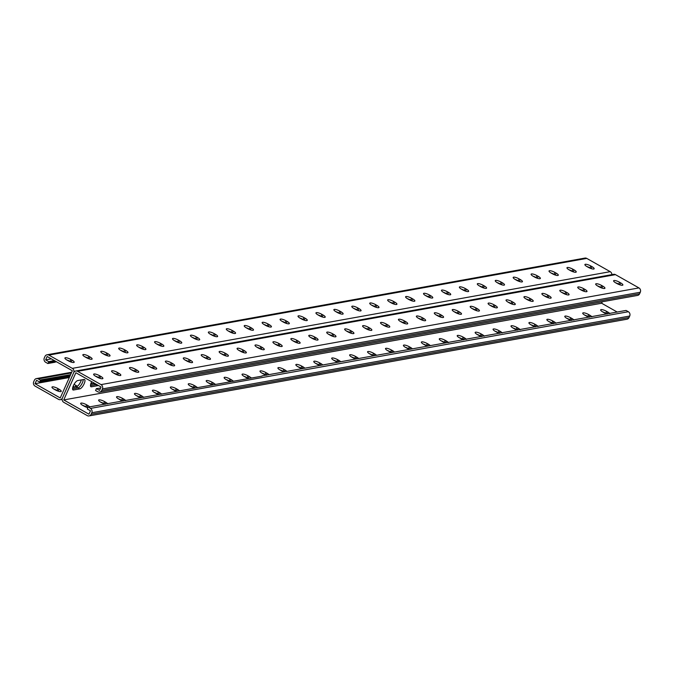 <?xml version="1.0" encoding="UTF-8"?>
<svg xmlns="http://www.w3.org/2000/svg" width="674" height="674" viewBox="0 0 674 674"><rect width="100%" height="100%" fill="white"/><g stroke="black" fill="none" stroke-linecap="round" stroke-linejoin="round"><path stroke-width="1.01" d="M51.342 358.863L45.63 359.891L46.506 360.388L48.781 361.677L54.223 360.497M56.136 361.837L56.759 361.93M55.234 361.997L56.228 361.626M54.341 362.157L55.108 362.275L55.563 361.256M53.44 362.317L54.215 362.435L54.906 360.885M52.547 362.477L53.322 362.595L54.156 360.708M51.654 362.637L52.42 362.755L53.263 360.868M50.752 362.806L51.527 362.924L52.37 361.028M49.859 362.966L50.626 363.084L51.468 361.188M48.958 363.126L49.733 363.244L50.575 361.357M48.065 363.286L48.84 363.404L49.674 361.517M602.312 301.758L601.646 303.249L63.744 399.943L75.859 372.73L101.066 386.994L99.55 390.398L96.399 388.612L95.565 390.499L97.84 391.788A3.21 2.907 79.8 0 0 101.723 390.44L102.397 388.932A3.21 2.907 79.8 0 0 101.033 384.61L77.577 371.34A3.21 2.907 79.8 0 0 73.685 372.688L62.412 398.005L73.685 372.688A3.21 2.907 -100.2 0 0 72.32 368.366L48.857 355.097A3.21 2.907 -100.2 0 0 44.973 356.445L44.299 357.961A3.21 2.907 -100.2 0 0 45.664 362.275L47.938 363.564L48.781 361.677M45.63 359.891L47.146 356.495L72.354 370.751L60.239 397.963L35.031 383.7L36.548 380.296L39.699 382.082L40.625 379.909L70.618 374.651M81.293 379.925A5.35 1.82 -60.5 0 1 76.297 386.901L78.049 387.895A5.35 1.82 119.5 0 0 81.402 384.627A5.35 1.82 119.5 0 0 83.222 379.58A5.35 1.82 -60.5 0 1 81.402 384.627A5.35 1.82 -60.5 0 1 78.049 387.895L72.556 388.881L78.049 387.895L79.802 388.881A5.35 1.82 119.5 0 0 83.837 384.407A5.35 1.82 119.5 0 0 84.536 379.504A5.35 1.82 119.5 0 0 84.006 379.437L77.729 380.566A5.35 1.82 119.5 0 0 73.693 385.039A5.35 1.82 119.5 0 0 72.994 389.943A5.35 1.82 119.5 0 0 73.525 390.01L79.802 388.881M72.733 387.542L76.297 386.901M94.815 383.455A5.35 1.82 -60.5 0 1 94.225 383.683L95.978 384.669A5.35 1.82 119.5 0 0 96.559 384.45A5.35 1.82 -60.5 0 1 95.978 384.669L90.485 385.663L95.978 384.669L97.73 385.663A5.35 1.82 119.5 0 0 98.311 385.435M90.661 384.323L94.225 383.683M611.874 274.638A3.21 2.907 -100.2 0 0 610.223 271.673L586.759 258.403A3.21 2.907 -100.2 0 0 584.931 258.083L47.028 354.777M335.829 311.649A4.448 1.137 -156 0 1 338.971 313.014L340.092 313.646A4.448 1.137 -156 0 1 340.336 313.789M353.766 308.422A4.448 1.137 -156 0 1 356.9 309.787L358.02 310.419A4.448 1.137 -156 0 1 358.273 310.571M371.694 305.204A4.448 1.137 -156 0 1 374.828 306.569L375.949 307.201A4.448 1.137 -156 0 1 376.202 307.344M389.623 301.977A4.448 1.137 -156 0 1 392.757 303.342L393.877 303.974A4.448 1.137 -156 0 1 394.13 304.117M407.551 298.759A4.448 1.137 -156 0 1 410.693 300.115L411.814 300.756A4.448 1.137 -156 0 1 412.058 300.899M425.479 295.532A4.448 1.137 -156 0 1 428.622 296.897L429.742 297.529A4.448 1.137 -156 0 1 429.987 297.672M443.416 292.305A4.448 1.137 -156 0 1 446.55 293.67L447.671 294.311A4.448 1.137 -156 0 1 447.924 294.454M461.345 289.087A4.448 1.137 -156 0 1 464.479 290.452L465.599 291.084A4.448 1.137 -156 0 1 465.852 291.227M479.273 285.86A4.448 1.137 -156 0 1 482.407 287.225L483.528 287.857A4.448 1.137 -156 0 1 483.78 288.009M497.201 282.642A4.448 1.137 -156 0 1 500.344 284.007L501.464 284.639A4.448 1.137 -156 0 1 501.709 284.782M515.13 279.415A4.448 1.137 -156 0 1 518.272 280.78L519.393 281.412A4.448 1.137 -156 0 1 519.637 281.555M533.067 276.197A4.448 1.137 -156 0 1 536.201 277.553L537.321 278.193A4.448 1.137 -156 0 1 537.574 278.337M550.995 272.97A4.448 1.137 -156 0 1 554.129 274.335L555.25 274.967A4.448 1.137 -156 0 1 555.502 275.11M568.923 269.743A4.448 1.137 -156 0 1 572.058 271.108L573.178 271.748A4.448 1.137 -156 0 1 573.431 271.892M586.852 266.525A4.448 1.137 -156 0 1 589.994 267.89L591.115 268.522A4.448 1.137 -156 0 1 591.359 268.665M322.408 317.016A4.448 1.137 24 0 0 322.164 316.873L321.043 316.232A4.448 1.137 24 0 0 317.901 314.868M304.479 320.234A4.448 1.137 24 0 0 304.227 320.091L303.106 319.459A4.448 1.137 24 0 0 299.972 318.094M286.551 323.461A4.448 1.137 24 0 0 286.298 323.318L285.178 322.678A4.448 1.137 24 0 0 282.044 321.321M268.623 326.679A4.448 1.137 24 0 0 268.37 326.536L267.249 325.904A4.448 1.137 24 0 0 264.115 324.539M250.686 329.906A4.448 1.137 24 0 0 250.442 329.763L249.321 329.131A4.448 1.137 24 0 0 246.178 327.766M232.757 333.133A4.448 1.137 24 0 0 232.513 332.981L231.393 332.349A4.448 1.137 24 0 0 228.25 330.985M214.829 336.351A4.448 1.137 24 0 0 214.576 336.208L213.456 335.576A4.448 1.137 24 0 0 210.322 334.211M196.901 339.578A4.448 1.137 24 0 0 196.648 339.435L195.527 338.795A4.448 1.137 24 0 0 192.393 337.43M178.972 342.796A4.448 1.137 24 0 0 178.72 342.653L177.599 342.021A4.448 1.137 24 0 0 174.465 340.656M161.035 346.023A4.448 1.137 24 0 0 160.791 345.88L159.671 345.24A4.448 1.137 24 0 0 156.528 343.883M143.107 349.242A4.448 1.137 24 0 0 142.863 349.098L141.742 348.466A4.448 1.137 24 0 0 138.6 347.102M125.179 352.468A4.448 1.137 24 0 0 124.926 352.325L123.805 351.693A4.448 1.137 24 0 0 120.671 350.328M107.25 355.695A4.448 1.137 24 0 0 106.998 355.543L105.877 354.912A4.448 1.137 24 0 0 102.743 353.547M89.322 358.913A4.448 1.137 24 0 0 89.069 358.77L87.949 358.138A4.448 1.137 24 0 0 84.814 356.773M71.385 362.14A4.448 1.137 24 0 0 71.141 361.989L70.02 361.357A4.448 1.137 24 0 0 66.878 359.992M340.934 311.759L339.814 311.118A4.448 1.137 24 0 0 333.883 309.644A4.448 1.137 24 0 0 336.082 311.792L337.202 312.424A4.448 1.137 24 0 0 343.133 313.899A4.448 1.137 24 0 0 340.934 311.759L340.092 313.646M358.863 308.532L357.742 307.9A4.448 1.137 24 0 0 351.811 306.426A4.448 1.137 24 0 0 354.01 308.566L355.131 309.206A4.448 1.137 24 0 0 361.062 310.68A4.448 1.137 24 0 0 358.863 308.532L358.02 310.419M376.791 305.314L375.671 304.673A4.448 1.137 24 0 0 369.74 303.199A4.448 1.137 24 0 0 371.938 305.347L373.059 305.979A4.448 1.137 24 0 0 378.99 307.454A4.448 1.137 24 0 0 376.791 305.314L375.949 307.201M394.72 302.087L393.599 301.455A4.448 1.137 24 0 0 387.668 299.981A4.448 1.137 24 0 0 389.875 302.121L390.996 302.761A4.448 1.137 24 0 0 396.919 304.235A4.448 1.137 24 0 0 394.72 302.087L393.877 303.974M412.648 298.86L411.528 298.228A4.448 1.137 24 0 0 405.605 296.754A4.448 1.137 24 0 0 407.804 298.902L408.924 299.534A4.448 1.137 24 0 0 414.855 301.008A4.448 1.137 24 0 0 412.648 298.86L411.814 300.756M430.585 295.642L429.464 295.01A4.448 1.137 24 0 0 423.533 293.535A4.448 1.137 24 0 0 425.732 295.675L426.853 296.307A4.448 1.137 24 0 0 432.784 297.782A4.448 1.137 24 0 0 430.585 295.642L429.742 297.529M448.513 292.415L447.393 291.783A4.448 1.137 24 0 0 441.462 290.309A4.448 1.137 24 0 0 443.661 292.457L444.781 293.089A4.448 1.137 24 0 0 450.712 294.563A4.448 1.137 24 0 0 448.513 292.415L447.671 294.311M466.442 289.197L465.321 288.556A4.448 1.137 24 0 0 459.39 287.082A4.448 1.137 24 0 0 461.589 289.23L462.709 289.862A4.448 1.137 24 0 0 468.641 291.337A4.448 1.137 24 0 0 466.442 289.197L465.599 291.084M484.37 285.97L483.25 285.338A4.448 1.137 24 0 0 477.318 283.864A4.448 1.137 24 0 0 479.526 286.003L480.646 286.644A4.448 1.137 24 0 0 486.569 288.118A4.448 1.137 24 0 0 484.37 285.97L483.528 287.857M502.299 282.751L501.178 282.111A4.448 1.137 24 0 0 495.255 280.637A4.448 1.137 24 0 0 497.454 282.785L498.575 283.417A4.448 1.137 24 0 0 504.506 284.891A4.448 1.137 24 0 0 502.299 282.751L501.464 284.639M520.235 279.525L519.115 278.893A4.448 1.137 24 0 0 513.184 277.418A4.448 1.137 24 0 0 515.383 279.558L516.503 280.199A4.448 1.137 24 0 0 522.434 281.673A4.448 1.137 24 0 0 520.235 279.525L519.393 281.412M538.164 276.298L537.043 275.666A4.448 1.137 24 0 0 531.112 274.192A4.448 1.137 24 0 0 533.311 276.34L534.431 276.972A4.448 1.137 24 0 0 540.363 278.446A4.448 1.137 24 0 0 538.164 276.298L537.321 278.193M556.092 273.08L554.972 272.448A4.448 1.137 24 0 0 549.04 270.973A4.448 1.137 24 0 0 551.239 273.113L552.36 273.745A4.448 1.137 24 0 0 558.291 275.219A4.448 1.137 24 0 0 556.092 273.08L555.25 274.967M574.021 269.853L572.9 269.221A4.448 1.137 24 0 0 566.969 267.747A4.448 1.137 24 0 0 569.176 269.895L570.297 270.527A4.448 1.137 24 0 0 576.219 272.001A4.448 1.137 24 0 0 574.021 269.853L573.178 271.748M591.949 266.634L590.828 266.003A4.448 1.137 24 0 0 584.906 264.52A4.448 1.137 24 0 0 587.105 266.668L588.225 267.3A4.448 1.137 24 0 0 594.156 268.774A4.448 1.137 24 0 0 591.949 266.634L591.115 268.522M319.274 315.651L318.153 315.019A4.448 1.137 -156 0 1 315.954 312.871A4.448 1.137 -156 0 1 321.877 314.345L322.998 314.977A4.448 1.137 -156 0 1 325.205 317.125A4.448 1.137 -156 0 1 319.274 315.651M301.345 318.869L300.225 318.238A4.448 1.137 -156 0 1 298.018 316.098A4.448 1.137 -156 0 1 303.949 317.572L305.069 318.204A4.448 1.137 -156 0 1 307.268 320.344A4.448 1.137 -156 0 1 301.345 318.869M283.409 322.096L282.288 321.464A4.448 1.137 -156 0 1 280.089 319.316A4.448 1.137 -156 0 1 286.02 320.79L287.141 321.422A4.448 1.137 -156 0 1 289.34 323.571A4.448 1.137 -156 0 1 283.409 322.096M265.48 325.323L264.36 324.683A4.448 1.137 -156 0 1 262.161 322.543A4.448 1.137 -156 0 1 268.092 324.017L269.212 324.649A4.448 1.137 -156 0 1 271.411 326.797A4.448 1.137 -156 0 1 265.48 325.323M247.552 328.541L246.431 327.909A4.448 1.137 -156 0 1 244.232 325.761A4.448 1.137 -156 0 1 250.164 327.235L251.284 327.876A4.448 1.137 -156 0 1 253.483 330.016A4.448 1.137 -156 0 1 247.552 328.541M229.623 331.768L228.503 331.128A4.448 1.137 -156 0 1 226.304 328.988A4.448 1.137 -156 0 1 232.227 330.462L233.347 331.094A4.448 1.137 -156 0 1 235.555 333.242A4.448 1.137 -156 0 1 229.623 331.768M211.695 334.986L210.574 334.355A4.448 1.137 -156 0 1 208.367 332.206A4.448 1.137 -156 0 1 214.298 333.681L215.419 334.321A4.448 1.137 -156 0 1 217.618 336.461A4.448 1.137 -156 0 1 211.695 334.986M193.758 338.213L192.638 337.581A4.448 1.137 -156 0 1 190.439 335.433A4.448 1.137 -156 0 1 196.37 336.907L197.49 337.539A4.448 1.137 -156 0 1 199.689 339.688A4.448 1.137 -156 0 1 193.758 338.213M175.83 341.432L174.709 340.8A4.448 1.137 -156 0 1 172.51 338.66A4.448 1.137 -156 0 1 178.442 340.134L179.562 340.766A4.448 1.137 -156 0 1 181.761 342.906A4.448 1.137 -156 0 1 175.83 341.432M157.901 344.658L156.781 344.026A4.448 1.137 -156 0 1 154.582 341.878A4.448 1.137 -156 0 1 160.513 343.352L161.634 343.984A4.448 1.137 -156 0 1 163.833 346.133A4.448 1.137 -156 0 1 157.901 344.658M139.973 347.885L138.852 347.245A4.448 1.137 -156 0 1 136.654 345.105A4.448 1.137 -156 0 1 142.576 346.579L143.697 347.211A4.448 1.137 -156 0 1 145.904 349.359A4.448 1.137 -156 0 1 139.973 347.885M122.045 351.103L120.924 350.472A4.448 1.137 -156 0 1 118.717 348.323A4.448 1.137 -156 0 1 124.648 349.798L125.768 350.438A4.448 1.137 -156 0 1 127.967 352.578A4.448 1.137 -156 0 1 122.045 351.103M104.108 354.33L102.987 353.69A4.448 1.137 -156 0 1 100.788 351.55A4.448 1.137 -156 0 1 106.719 353.024L107.84 353.656A4.448 1.137 -156 0 1 110.039 355.805A4.448 1.137 -156 0 1 104.108 354.33M86.179 357.549L85.059 356.917A4.448 1.137 -156 0 1 82.86 354.768A4.448 1.137 -156 0 1 88.791 356.243L89.912 356.883A4.448 1.137 -156 0 1 92.111 359.023A4.448 1.137 -156 0 1 86.179 357.549M68.251 360.775L67.13 360.143A4.448 1.137 -156 0 1 64.931 357.995A4.448 1.137 -156 0 1 70.863 359.469L71.983 360.101A4.448 1.137 -156 0 1 74.182 362.25A4.448 1.137 -156 0 1 68.251 360.775M68.512 376.648L69.279 376.766L70.121 374.87M67.611 376.808L68.386 376.926L69.228 375.039M66.718 376.968L67.484 377.086L68.327 375.199M65.816 377.128L66.591 377.246L67.434 375.359M64.923 377.288L65.698 377.406L66.532 375.519M64.03 377.448L64.797 377.566L65.639 375.679M63.129 377.608L63.904 377.726L64.746 375.839M62.235 377.769L63.002 377.895L63.845 375.999M61.334 377.937L62.109 378.055L62.952 376.159M60.441 378.097L61.216 378.215L62.05 376.328M59.539 378.257L60.315 378.375L61.157 376.488M58.646 378.417L59.422 378.535L60.264 376.648M57.753 378.577L58.52 378.695L59.363 376.808M56.852 378.737L57.627 378.855L58.47 376.968M55.959 378.898L56.726 379.015L57.568 377.128M55.057 379.058L55.832 379.184L56.675 377.288M54.164 379.226L54.939 379.344L55.774 377.448M53.271 379.386L54.038 379.504L54.88 377.617M52.37 379.546L53.145 379.664L53.987 377.777M51.477 379.706L52.243 379.824L53.086 377.937M50.575 379.866L51.35 379.984L52.193 378.097M49.682 380.026L50.457 380.144L51.291 378.257M48.789 380.187L49.556 380.305L50.398 378.417M47.888 380.355L48.663 380.473L49.505 378.577M46.995 380.515L47.761 380.633L48.604 378.737M46.093 380.675L46.868 380.793L47.711 378.906M45.2 380.835L45.975 380.953L46.809 379.066M44.299 380.995L45.074 381.113L45.916 379.226M43.406 381.155L44.181 381.273L45.023 379.386M42.513 381.316L43.279 381.433L44.122 379.546M41.611 381.476L42.386 381.594L43.229 379.706M40.718 381.644L41.485 381.762L42.327 379.866M39.817 381.804L40.592 381.922L41.434 380.026M88.934 407.248L90.434 408.419A3.21 2.907 -100.2 0 1 91.799 412.732L91.125 414.249A3.21 2.907 -100.2 0 1 87.241 415.597L63.777 402.327A3.21 2.907 -100.2 0 1 62.412 398.005A3.21 2.907 79.8 0 1 58.528 399.353L35.065 386.084A3.21 2.907 79.8 0 1 33.7 381.762L34.374 380.254A3.21 2.907 79.8 0 1 38.258 378.906L40.541 380.195M69.338 377.533L35.031 383.7M90.973 383.321L91.159 383.422A4.448 1.137 24 0 0 92.33 384.02M73.045 386.539L73.23 386.649A4.448 1.137 24 0 0 74.401 387.247M77.459 386.278A4.448 1.137 24 0 0 76.954 385.975L75.833 385.343A4.448 1.137 24 0 0 74.005 384.458M55.293 389.867A4.448 1.137 24 0 0 61.224 391.341A4.448 1.137 24 0 0 59.026 389.201L57.905 388.569A4.448 1.137 24 0 0 51.974 387.095A4.448 1.137 24 0 0 54.173 389.235L55.293 389.867M91.049 383.102A4.448 1.137 -156 0 1 92.801 383.936M73.121 386.328A4.448 1.137 -156 0 1 74.865 387.162M53.928 389.092A4.448 1.137 -156 0 1 57.063 390.457L58.183 391.089A4.448 1.137 -156 0 1 58.436 391.232M88.159 407.13L87.317 409.017L90.468 410.803L88.951 414.198L63.744 399.943M89.069 415.917L626.972 319.223A3.21 2.907 -100.2 0 0 629.027 317.555L629.701 316.039A3.21 2.907 -100.2 0 0 628.337 311.725L626.062 310.436L262.076 375.865M89.052 406.97L261.992 376.151M599.599 286.753L599.135 286.838M581.67 289.98L581.199 290.064M366.513 328.651L366.041 328.735M348.584 331.878L348.113 331.962M384.441 325.432L383.969 325.517M402.37 322.206L401.898 322.29M420.306 318.987L419.835 319.072M438.235 315.761L437.763 315.845M456.163 312.542L455.691 312.626M474.092 309.315L473.62 309.4M492.02 306.089L491.548 306.173M509.948 302.87L509.485 302.955M527.885 299.644L527.413 299.728M545.814 296.425L545.342 296.509M563.742 293.198L563.27 293.283M91.689 381.686A5.35 1.82 119.5 0 0 90.923 386.724A5.35 1.82 119.5 0 0 91.453 386.792L97.73 385.663M97.09 377.086L97.561 377.002M312.247 338.407L312.719 338.323M330.184 335.189L330.656 335.104M294.319 341.634L294.791 341.549M276.391 344.852L276.862 344.768M258.462 348.079L258.934 347.995M240.534 351.297L241.006 351.213M222.605 354.524L223.069 354.44M204.669 357.751L205.14 357.667M186.74 360.969L187.212 360.885M168.812 364.196L169.284 364.112M150.883 367.414L151.355 367.33M132.955 370.641L133.418 370.557M115.018 373.859L115.49 373.775M617.241 312.07L601.646 303.249M358.61 358.509A4.448 1.137 24 0 0 356.689 357.094L355.569 356.462A4.448 1.137 24 0 0 349.637 354.987A4.448 1.137 24 0 0 351.836 357.127L352.957 357.768A4.448 1.137 24 0 0 355.771 359.023M376.539 355.291A4.448 1.137 24 0 0 374.618 353.875L373.497 353.235A4.448 1.137 24 0 0 367.566 351.761A4.448 1.137 24 0 0 369.773 353.909L370.894 354.541A4.448 1.137 24 0 0 373.699 355.796M394.467 352.064A4.448 1.137 24 0 0 392.546 350.649L391.426 350.017A4.448 1.137 24 0 0 385.503 348.542A4.448 1.137 24 0 0 387.702 350.682L388.822 351.322A4.448 1.137 24 0 0 391.636 352.578M412.395 348.846A4.448 1.137 24 0 0 410.483 347.422L409.362 346.79A4.448 1.137 24 0 0 403.431 345.315A4.448 1.137 24 0 0 405.63 347.464L406.751 348.096A4.448 1.137 24 0 0 409.565 349.351M430.332 345.619A4.448 1.137 24 0 0 428.411 344.203L427.291 343.572A4.448 1.137 24 0 0 421.36 342.097A4.448 1.137 24 0 0 423.558 344.237L424.679 344.869A4.448 1.137 24 0 0 427.493 346.133M448.429 342.619A4.448 1.137 24 0 0 446.34 340.977L445.219 340.345A4.448 1.137 24 0 0 439.288 338.87A4.448 1.137 24 0 0 441.487 341.019L442.607 341.651A4.448 1.137 24 0 0 445.421 342.906M466.484 339.123L466.357 339.401A4.448 1.137 24 0 0 464.268 337.758L463.148 337.118A4.448 1.137 24 0 0 457.216 335.644A4.448 1.137 24 0 0 459.424 337.792L460.544 338.424A4.448 1.137 24 0 0 463.704 339.797M484.412 335.896L484.286 336.174A4.448 1.137 24 0 0 482.196 334.531L481.076 333.9A4.448 1.137 24 0 0 475.153 332.425A4.448 1.137 24 0 0 477.352 334.565L478.473 335.205A4.448 1.137 24 0 0 481.64 336.579M502.341 332.678L502.214 332.956A4.448 1.137 24 0 0 500.133 331.313L499.013 330.673A4.448 1.137 24 0 0 493.082 329.198A4.448 1.137 24 0 0 495.28 331.347L496.401 331.979A4.448 1.137 24 0 0 499.569 333.352M520.269 329.451L520.151 329.729A4.448 1.137 24 0 0 518.062 328.086L516.941 327.454A4.448 1.137 24 0 0 511.01 325.98A4.448 1.137 24 0 0 513.209 328.12L514.329 328.76A4.448 1.137 24 0 0 517.497 330.125M538.206 326.224L538.079 326.511A4.448 1.137 24 0 0 535.99 324.86L534.87 324.228A4.448 1.137 24 0 0 528.938 322.753A4.448 1.137 24 0 0 531.137 324.902L532.258 325.534A4.448 1.137 24 0 0 535.426 326.907A4.448 1.137 -156 0 0 535.148 326.755L534.027 326.115A4.448 1.137 -156 0 0 530.893 324.758M556.134 323.006L556.008 323.284A4.448 1.137 24 0 0 553.918 321.641L552.798 321.009A4.448 1.137 24 0 0 546.867 319.535A4.448 1.137 24 0 0 549.074 321.675L550.195 322.307A4.448 1.137 24 0 0 553.354 323.68M574.063 319.779L573.936 320.066A4.448 1.137 24 0 0 571.847 318.414L570.726 317.783A4.448 1.137 24 0 0 564.804 316.308A4.448 1.137 24 0 0 567.003 318.457L568.123 319.088A4.448 1.137 24 0 0 571.291 320.462M591.991 316.561L591.865 316.839A4.448 1.137 24 0 0 589.784 315.196L588.663 314.564A4.448 1.137 24 0 0 582.732 313.081A4.448 1.137 24 0 0 584.931 315.23L586.051 315.862A4.448 1.137 24 0 0 589.219 317.235A4.448 1.137 -156 0 0 588.941 317.083L587.821 316.451A4.448 1.137 -156 0 0 584.678 315.087M609.919 313.334L609.802 313.612A4.448 1.137 24 0 0 607.712 311.969L606.592 311.337A4.448 1.137 24 0 0 600.66 309.863A4.448 1.137 24 0 0 602.859 312.011L603.98 312.643A4.448 1.137 24 0 0 607.148 314.017M337.843 362.25A4.448 1.137 -156 0 1 335.029 360.986L333.908 360.354A4.448 1.137 -156 0 1 331.709 358.206A4.448 1.137 -156 0 1 337.64 359.68L338.761 360.32A4.448 1.137 -156 0 1 340.682 361.736M319.914 365.468A4.448 1.137 -156 0 1 317.1 364.213L315.98 363.581A4.448 1.137 -156 0 1 313.781 361.433A4.448 1.137 -156 0 1 319.712 362.907L320.832 363.539A4.448 1.137 -156 0 1 322.745 364.963M301.986 368.695A4.448 1.137 -156 0 1 299.172 367.431L298.051 366.799A4.448 1.137 -156 0 1 295.852 364.659A4.448 1.137 -156 0 1 301.775 366.134L302.896 366.766A4.448 1.137 -156 0 1 304.817 368.181M284.049 371.913A4.448 1.137 -156 0 1 281.243 370.658L280.123 370.026A4.448 1.137 -156 0 1 277.915 367.878A4.448 1.137 -156 0 1 283.847 369.352L284.967 369.984A4.448 1.137 -156 0 1 286.888 371.408M266.474 375.25A4.448 1.137 -156 0 1 263.307 373.885L262.186 373.244A4.448 1.137 -156 0 1 259.987 371.104A4.448 1.137 -156 0 1 265.918 372.579L267.039 373.211A4.448 1.137 -156 0 1 268.96 374.626M248.546 378.476A4.448 1.137 -156 0 1 245.378 377.103L244.258 376.471A4.448 1.137 -156 0 1 242.059 374.323A4.448 1.137 -156 0 1 247.99 375.797L249.11 376.437A4.448 1.137 -156 0 1 251.2 378.072L251.326 377.802M230.618 381.703A4.448 1.137 -156 0 1 227.45 380.33L226.329 379.689A4.448 1.137 -156 0 1 224.13 377.55A4.448 1.137 -156 0 1 230.061 379.024L231.182 379.656A4.448 1.137 -156 0 1 233.271 381.299L233.389 381.021M212.689 384.921A4.448 1.137 -156 0 1 209.521 383.548L208.401 382.916A4.448 1.137 -156 0 1 206.202 380.768A4.448 1.137 -156 0 1 212.125 382.242L213.245 382.883A4.448 1.137 -156 0 1 215.335 384.525L215.461 384.247M195.317 386.101L194.474 387.997A4.448 1.137 24 0 1 194.727 388.14A4.448 1.137 -156 0 1 191.593 386.775L190.472 386.143A4.448 1.137 -156 0 1 188.265 383.995A4.448 1.137 -156 0 1 194.196 385.469L195.317 386.101A4.448 1.137 -156 0 1 197.406 387.744L197.533 387.466M176.824 391.367A4.448 1.137 -156 0 1 173.656 389.993L172.536 389.361A4.448 1.137 -156 0 1 170.337 387.221A4.448 1.137 -156 0 1 176.268 388.696L177.388 389.328A4.448 1.137 -156 0 1 179.478 390.971L179.604 390.693M158.895 394.593A4.448 1.137 -156 0 1 155.728 393.22L154.607 392.588A4.448 1.137 -156 0 1 152.408 390.44A4.448 1.137 -156 0 1 158.339 391.914L159.46 392.546A4.448 1.137 -156 0 1 161.549 394.189L161.676 393.911M140.967 397.812A4.448 1.137 -156 0 1 137.799 396.447L136.679 395.807A4.448 1.137 -156 0 1 134.48 393.667A4.448 1.137 -156 0 1 140.411 395.141L141.532 395.773A4.448 1.137 -156 0 1 143.621 397.416L143.739 397.138M123.039 401.038A4.448 1.137 -156 0 1 119.871 399.665L118.75 399.033A4.448 1.137 -156 0 1 116.551 396.885A4.448 1.137 -156 0 1 122.483 398.359L123.595 399A4.448 1.137 -156 0 1 125.693 400.634L125.811 400.364M105.102 404.265A4.448 1.137 -156 0 1 101.943 402.892L100.822 402.252A4.448 1.137 -156 0 1 98.615 400.112A4.448 1.137 -156 0 1 104.546 401.586L105.666 402.218A4.448 1.137 -156 0 1 107.756 403.861L107.882 403.583M87.906 407.686A4.448 1.137 -156 0 1 84.006 406.11L82.885 405.478A4.448 1.137 -156 0 1 80.686 403.33A4.448 1.137 -156 0 1 86.617 404.804L87.738 405.445A4.448 1.137 -156 0 1 89.827 407.088L89.954 406.81M351.592 356.984A4.448 1.137 -156 0 1 354.726 358.349L355.847 358.981A4.448 1.137 -156 0 1 355.88 359.006M369.521 353.766A4.448 1.137 -156 0 1 372.655 355.131L373.775 355.762A4.448 1.137 -156 0 1 373.809 355.779M387.449 350.539A4.448 1.137 -156 0 1 390.591 351.904L391.712 352.536A4.448 1.137 -156 0 1 391.746 352.553M405.377 347.321A4.448 1.137 -156 0 1 408.52 348.677L409.64 349.317A4.448 1.137 -156 0 1 409.674 349.334M423.314 344.094A4.448 1.137 -156 0 1 426.448 345.459L427.569 346.091A4.448 1.137 -156 0 1 427.602 346.107M441.243 340.867A4.448 1.137 -156 0 1 444.377 342.232L445.497 342.872A4.448 1.137 -156 0 1 445.531 342.889M459.171 337.649A4.448 1.137 -156 0 1 462.305 339.014L463.426 339.645A4.448 1.137 -156 0 1 463.678 339.789M477.099 334.422A4.448 1.137 -156 0 1 480.242 335.787L481.362 336.419A4.448 1.137 -156 0 1 481.607 336.57M495.028 331.204A4.448 1.137 -156 0 1 498.17 332.568L499.291 333.2A4.448 1.137 -156 0 1 499.535 333.344M512.965 327.977A4.448 1.137 -156 0 1 516.099 329.342L517.219 329.974A4.448 1.137 -156 0 1 517.472 330.117M548.821 321.532A4.448 1.137 -156 0 1 551.955 322.897L553.076 323.528A4.448 1.137 -156 0 1 553.329 323.672M566.75 318.305A4.448 1.137 -156 0 1 569.892 319.67L571.013 320.31A4.448 1.137 -156 0 1 571.257 320.453M602.615 311.86A4.448 1.137 -156 0 1 605.749 313.225L606.87 313.857A4.448 1.137 -156 0 1 607.122 314.008M337.952 362.224A4.448 1.137 24 0 0 337.918 362.208L336.798 361.576A4.448 1.137 24 0 0 333.664 360.211M320.024 365.451A4.448 1.137 24 0 0 319.99 365.434L318.869 364.794A4.448 1.137 24 0 0 315.727 363.429M302.095 368.67A4.448 1.137 24 0 0 302.062 368.653L300.941 368.021A4.448 1.137 24 0 0 297.798 366.656M284.158 371.896A4.448 1.137 24 0 0 284.125 371.88L283.004 371.239A4.448 1.137 24 0 0 279.87 369.883M266.449 375.241A4.448 1.137 24 0 0 266.196 375.098L265.076 374.466A4.448 1.137 24 0 0 261.942 373.101M248.521 378.468A4.448 1.137 24 0 0 248.268 378.325L247.147 377.693A4.448 1.137 24 0 0 244.013 376.328M230.584 381.695A4.448 1.137 24 0 0 230.339 381.543L229.219 380.911A4.448 1.137 24 0 0 226.076 379.546M212.655 384.913A4.448 1.137 24 0 0 212.411 384.77L211.291 384.138A4.448 1.137 24 0 0 208.148 382.773M194.474 387.997L193.354 387.356A4.448 1.137 24 0 0 190.22 385.991M176.799 391.358A4.448 1.137 24 0 0 176.546 391.215L175.425 390.583A4.448 1.137 24 0 0 172.291 389.218M158.87 394.585A4.448 1.137 24 0 0 158.617 394.442L157.497 393.801A4.448 1.137 24 0 0 154.363 392.445M140.933 397.803A4.448 1.137 24 0 0 140.689 397.66L139.569 397.028A4.448 1.137 24 0 0 136.426 395.663M123.005 401.03A4.448 1.137 24 0 0 122.761 400.887L121.64 400.255A4.448 1.137 24 0 0 118.498 398.89M105.077 404.257A4.448 1.137 24 0 0 104.824 404.105L103.703 403.473A4.448 1.137 24 0 0 100.569 402.108M87.148 407.475A4.448 1.137 24 0 0 86.895 407.332L85.775 406.7A4.448 1.137 24 0 0 82.641 405.335M96.399 388.612L100.595 388.064M75.741 371.012L613.643 274.318A3.21 2.907 79.8 0 1 615.472 274.647L638.935 287.916A3.21 2.907 79.8 0 1 640.3 292.238L639.626 293.746A3.21 2.907 79.8 0 1 637.57 295.423L99.668 392.116M369.057 330.033A4.448 1.137 24 0 0 368.804 329.889L367.684 329.257A4.448 1.137 24 0 0 364.541 327.893M386.986 326.806A4.448 1.137 24 0 0 386.733 326.663L385.612 326.031A4.448 1.137 24 0 0 382.478 324.666M404.914 323.587A4.448 1.137 24 0 0 404.661 323.444L403.541 322.804A4.448 1.137 24 0 0 400.407 321.447M422.842 320.361A4.448 1.137 24 0 0 422.59 320.217L421.469 319.586A4.448 1.137 24 0 0 418.335 318.221M440.771 317.142A4.448 1.137 24 0 0 440.526 316.991L439.406 316.359A4.448 1.137 24 0 0 436.263 314.994M458.699 313.916A4.448 1.137 24 0 0 458.455 313.772L457.334 313.14A4.448 1.137 24 0 0 454.192 311.776M476.636 310.697A4.448 1.137 24 0 0 476.383 310.546L475.263 309.914A4.448 1.137 24 0 0 472.129 308.549M494.564 307.47A4.448 1.137 24 0 0 494.312 307.327L493.191 306.695A4.448 1.137 24 0 0 490.057 305.33M512.493 304.244A4.448 1.137 24 0 0 512.24 304.1L511.119 303.469A4.448 1.137 24 0 0 507.985 302.104M530.421 301.025A4.448 1.137 24 0 0 530.177 300.882L529.056 300.242A4.448 1.137 24 0 0 525.914 298.885M548.35 297.798A4.448 1.137 24 0 0 548.105 297.655L546.985 297.023A4.448 1.137 24 0 0 543.842 295.659M566.286 294.58A4.448 1.137 24 0 0 566.034 294.428L564.913 293.797A4.448 1.137 24 0 0 561.779 292.432M584.215 291.353A4.448 1.137 24 0 0 583.962 291.21L582.841 290.578A4.448 1.137 24 0 0 579.707 289.213M602.143 288.135A4.448 1.137 24 0 0 601.89 287.983L600.77 287.351A4.448 1.137 24 0 0 597.636 285.987M620.072 284.908A4.448 1.137 24 0 0 619.827 284.765L618.707 284.133A4.448 1.137 24 0 0 615.564 282.768M346.613 331.111A4.448 1.137 -156 0 1 349.755 332.476L350.876 333.108A4.448 1.137 -156 0 1 351.12 333.251M328.685 334.338A4.448 1.137 -156 0 1 331.819 335.703L332.939 336.334A4.448 1.137 -156 0 1 333.192 336.478M310.756 337.556A4.448 1.137 -156 0 1 313.89 338.921L315.011 339.553A4.448 1.137 -156 0 1 315.264 339.704M292.828 340.783A4.448 1.137 -156 0 1 295.962 342.148L297.082 342.78A4.448 1.137 -156 0 1 297.335 342.923M274.891 344.01A4.448 1.137 -156 0 1 278.033 345.366L279.154 346.006A4.448 1.137 -156 0 1 279.407 346.15M256.963 347.228A4.448 1.137 -156 0 1 260.105 348.593L261.226 349.225A4.448 1.137 -156 0 1 261.47 349.368M239.034 350.455A4.448 1.137 -156 0 1 242.168 351.82L243.289 352.451A4.448 1.137 -156 0 1 243.541 352.595M221.106 353.673A4.448 1.137 -156 0 1 224.24 355.038L225.36 355.67A4.448 1.137 -156 0 1 225.613 355.813M203.177 356.9A4.448 1.137 -156 0 1 206.311 358.265L207.432 358.897A4.448 1.137 -156 0 1 207.685 359.04M185.24 360.118A4.448 1.137 -156 0 1 188.383 361.483L189.504 362.115A4.448 1.137 -156 0 1 189.756 362.267M167.312 363.345A4.448 1.137 -156 0 1 170.455 364.71L171.575 365.342A4.448 1.137 -156 0 1 171.819 365.485M149.384 366.563A4.448 1.137 -156 0 1 152.526 367.928L153.647 368.568A4.448 1.137 -156 0 1 153.891 368.712M131.455 369.79A4.448 1.137 -156 0 1 134.589 371.155L135.71 371.787A4.448 1.137 -156 0 1 135.963 371.93M113.527 373.017A4.448 1.137 -156 0 1 116.661 374.373L117.782 375.014A4.448 1.137 -156 0 1 118.034 375.157M95.59 376.235A4.448 1.137 -156 0 1 98.733 377.6L99.853 378.232A4.448 1.137 -156 0 1 100.106 378.375M368.526 327.362L369.647 327.994A4.448 1.137 -156 0 1 371.846 330.142A4.448 1.137 -156 0 1 365.915 328.668L364.794 328.036A4.448 1.137 -156 0 1 362.595 325.887A4.448 1.137 -156 0 1 368.526 327.362L367.684 329.257M386.455 324.143L387.575 324.775A4.448 1.137 -156 0 1 389.774 326.924A4.448 1.137 -156 0 1 383.843 325.441L382.722 324.809A4.448 1.137 -156 0 1 380.524 322.669A4.448 1.137 -156 0 1 386.455 324.143L385.612 326.031M404.383 320.917L405.504 321.549A4.448 1.137 -156 0 1 407.703 323.697A4.448 1.137 -156 0 1 401.771 322.223L400.651 321.591A4.448 1.137 -156 0 1 398.452 319.442A4.448 1.137 -156 0 1 404.383 320.917L403.541 322.804M422.312 317.698L423.432 318.33A4.448 1.137 -156 0 1 425.631 320.47A4.448 1.137 -156 0 1 419.708 318.996L418.588 318.364A4.448 1.137 -156 0 1 416.38 316.224A4.448 1.137 -156 0 1 422.312 317.698L421.469 319.586M440.248 314.472L441.369 315.103A4.448 1.137 -156 0 1 443.568 317.252A4.448 1.137 -156 0 1 437.637 315.777L436.516 315.146A4.448 1.137 -156 0 1 434.317 312.997A4.448 1.137 -156 0 1 440.248 314.472L439.406 316.359M458.177 311.245L459.297 311.885A4.448 1.137 -156 0 1 461.496 314.025A4.448 1.137 -156 0 1 455.565 312.551L454.445 311.919A4.448 1.137 -156 0 1 452.246 309.77A4.448 1.137 -156 0 1 458.177 311.245L457.334 313.14M476.105 308.026L477.226 308.658A4.448 1.137 -156 0 1 479.425 310.807A4.448 1.137 -156 0 1 473.493 309.332L472.373 308.692A4.448 1.137 -156 0 1 470.174 306.552A4.448 1.137 -156 0 1 476.105 308.026L475.263 309.914M494.034 304.8L495.154 305.44A4.448 1.137 -156 0 1 497.353 307.58A4.448 1.137 -156 0 1 491.422 306.106L490.301 305.474A4.448 1.137 -156 0 1 488.102 303.325A4.448 1.137 -156 0 1 494.034 304.8L493.191 306.695M511.962 301.581L513.082 302.213A4.448 1.137 -156 0 1 515.281 304.362A4.448 1.137 -156 0 1 509.359 302.887L508.238 302.247A4.448 1.137 -156 0 1 506.031 300.107A4.448 1.137 -156 0 1 511.962 301.581L511.119 303.469M529.89 298.355L531.011 298.986A4.448 1.137 -156 0 1 533.218 301.135A4.448 1.137 -156 0 1 527.287 299.66L526.167 299.029A4.448 1.137 -156 0 1 523.968 296.88A4.448 1.137 -156 0 1 529.89 298.355L529.056 300.242M547.827 295.136L548.948 295.768A4.448 1.137 -156 0 1 551.147 297.908A4.448 1.137 -156 0 1 545.215 296.434L544.095 295.802A4.448 1.137 -156 0 1 541.896 293.662A4.448 1.137 -156 0 1 547.827 295.136L546.985 297.023M565.756 291.909L566.876 292.541A4.448 1.137 -156 0 1 569.075 294.69A4.448 1.137 -156 0 1 563.144 293.215L562.023 292.583A4.448 1.137 -156 0 1 559.824 290.435A4.448 1.137 -156 0 1 565.756 291.909L564.913 293.797M583.684 288.683L584.805 289.323A4.448 1.137 -156 0 1 587.003 291.463A4.448 1.137 -156 0 1 581.072 289.988L579.952 289.357A4.448 1.137 -156 0 1 577.753 287.208A4.448 1.137 -156 0 1 583.684 288.683L582.841 290.578M601.612 285.464L602.733 286.096A4.448 1.137 -156 0 1 604.932 288.245A4.448 1.137 -156 0 1 599.009 286.77L597.889 286.13A4.448 1.137 -156 0 1 595.681 283.99A4.448 1.137 -156 0 1 601.612 285.464L600.77 287.351M619.541 282.238L620.661 282.878A4.448 1.137 -156 0 1 622.869 285.018A4.448 1.137 -156 0 1 616.937 283.543L615.817 282.912A4.448 1.137 -156 0 1 613.618 280.763A4.448 1.137 -156 0 1 619.541 282.238L618.707 284.133M346.866 331.254L347.986 331.894A4.448 1.137 24 0 0 353.917 333.369A4.448 1.137 24 0 0 351.718 331.22L350.598 330.589A4.448 1.137 24 0 0 344.667 329.114A4.448 1.137 24 0 0 346.866 331.254M328.937 334.481L330.058 335.113A4.448 1.137 24 0 0 335.981 336.587A4.448 1.137 24 0 0 333.782 334.447L332.661 333.807A4.448 1.137 24 0 0 326.73 332.333A4.448 1.137 24 0 0 328.937 334.481M311 337.708L312.121 338.34A4.448 1.137 24 0 0 318.052 339.814A4.448 1.137 24 0 0 315.853 337.666L314.733 337.034A4.448 1.137 24 0 0 308.802 335.559A4.448 1.137 24 0 0 311 337.708M293.072 340.926L294.193 341.558A4.448 1.137 24 0 0 300.124 343.032A4.448 1.137 24 0 0 297.925 340.892L296.804 340.26A4.448 1.137 24 0 0 290.873 338.778A4.448 1.137 24 0 0 293.072 340.926M275.144 344.153L276.264 344.785A4.448 1.137 24 0 0 282.195 346.259A4.448 1.137 24 0 0 279.996 344.111L278.876 343.479A4.448 1.137 24 0 0 272.945 342.004A4.448 1.137 24 0 0 275.144 344.153M257.215 347.371L258.336 348.003A4.448 1.137 24 0 0 264.267 349.486A4.448 1.137 24 0 0 262.068 347.337L260.948 346.706A4.448 1.137 24 0 0 255.016 345.231A4.448 1.137 24 0 0 257.215 347.371M239.287 350.598L240.407 351.23A4.448 1.137 24 0 0 246.339 352.704A4.448 1.137 24 0 0 244.131 350.556L243.011 349.924A4.448 1.137 24 0 0 237.088 348.45A4.448 1.137 24 0 0 239.287 350.598M221.35 353.816L222.471 354.457A4.448 1.137 24 0 0 228.402 355.931A4.448 1.137 24 0 0 226.203 353.783L225.082 353.151A4.448 1.137 24 0 0 219.151 351.676A4.448 1.137 24 0 0 221.35 353.816M203.422 357.043L204.542 357.675A4.448 1.137 24 0 0 210.473 359.149A4.448 1.137 24 0 0 208.274 357.009L207.154 356.369A4.448 1.137 24 0 0 201.223 354.895A4.448 1.137 24 0 0 203.422 357.043M185.493 360.27L186.614 360.902A4.448 1.137 24 0 0 192.545 362.376A4.448 1.137 24 0 0 190.346 360.228L189.226 359.596A4.448 1.137 24 0 0 183.294 358.121A4.448 1.137 24 0 0 185.493 360.27M167.565 363.488L168.685 364.12A4.448 1.137 24 0 0 174.617 365.594A4.448 1.137 24 0 0 172.418 363.454L171.297 362.823A4.448 1.137 24 0 0 165.366 361.34A4.448 1.137 24 0 0 167.565 363.488M149.636 366.715L150.757 367.347A4.448 1.137 24 0 0 156.688 368.821A4.448 1.137 24 0 0 154.481 366.673L153.36 366.041A4.448 1.137 24 0 0 147.438 364.567A4.448 1.137 24 0 0 149.636 366.715M131.7 369.933L132.82 370.565A4.448 1.137 24 0 0 138.751 372.04A4.448 1.137 24 0 0 136.552 369.9L135.432 369.268A4.448 1.137 24 0 0 129.501 367.793A4.448 1.137 24 0 0 131.7 369.933M113.771 373.16L114.892 373.792A4.448 1.137 24 0 0 120.823 375.266A4.448 1.137 24 0 0 118.624 373.118L117.503 372.486A4.448 1.137 24 0 0 111.572 371.012A4.448 1.137 24 0 0 113.771 373.16M95.843 376.378L96.963 377.019A4.448 1.137 24 0 0 102.895 378.493A4.448 1.137 24 0 0 100.696 376.345L99.575 375.713A4.448 1.137 24 0 0 93.644 374.238A4.448 1.137 24 0 0 95.843 376.378M72.32 368.366L610.223 271.673M48.857 355.097L586.759 258.403M589.994 267.89L590.828 266.003M572.058 271.108L572.9 269.221M554.129 274.335L554.972 272.448M536.201 277.553L537.043 275.666M518.272 280.78L519.115 278.893M500.344 284.007L501.178 282.111M482.407 287.225L483.25 285.338M464.479 290.452L465.321 288.556M446.55 293.67L447.393 291.783M428.622 296.897L429.464 295.01M410.693 300.115L411.528 298.228M392.757 303.342L393.599 301.455M374.828 306.569L375.671 304.673M356.9 309.787L357.742 307.9M338.971 313.014L339.814 311.118M38.258 378.906L71.377 372.949M71.141 361.989L71.983 360.101M70.02 361.357L70.863 359.469M89.069 358.77L89.912 356.883M87.949 358.138L88.791 356.243M106.998 355.543L107.84 353.656M105.877 354.912L106.719 353.024M124.926 352.325L125.768 350.438M123.805 351.693L124.648 349.798M142.863 349.098L143.697 347.211M141.742 348.466L142.576 346.579M160.791 345.88L161.634 343.984M159.671 345.24L160.513 343.352M178.72 342.653L179.562 340.766M177.599 342.021L178.442 340.134M196.648 339.435L197.49 337.539M195.527 338.795L196.37 336.907M214.576 336.208L215.419 334.321M213.456 335.576L214.298 333.681M232.513 332.981L233.347 331.094M231.393 332.349L232.227 330.462M250.442 329.763L251.284 327.876M249.321 329.131L250.164 327.235M268.37 326.536L269.212 324.649M267.249 325.904L268.092 324.017M286.298 323.318L287.141 321.422M285.178 322.678L286.02 320.79M304.227 320.091L305.069 318.204M303.106 319.459L303.949 317.572M322.164 316.873L322.998 314.977M321.043 316.232L321.877 314.345M59.026 389.201L58.183 391.089M57.905 388.569L57.063 390.457M76.954 385.975L76.583 386.825M75.833 385.343L75.041 387.129M93.501 382.714L92.97 383.91M90.434 408.419L628.337 311.725M91.125 414.249L629.027 317.555M91.799 412.732L629.701 316.039M606.592 311.337L605.749 313.225M607.712 311.969L606.87 313.857M588.663 314.564L587.821 316.451M589.784 315.196L588.941 317.083M570.726 317.783L569.892 319.67M571.847 318.414L571.013 320.31M552.798 321.009L551.955 322.897M553.918 321.641L553.076 323.528M534.87 324.228L534.027 326.115M535.99 324.86L535.148 326.755M516.941 327.454L516.099 329.342M518.062 328.086L517.219 329.974M499.013 330.673L498.17 332.568M500.133 331.313L499.291 333.2M481.076 333.9L480.242 335.787M482.196 334.531L481.362 336.419M463.148 337.118L462.305 339.014M464.268 337.758L463.426 339.645M445.219 340.345L444.377 342.232M446.34 340.977L445.497 342.872M427.291 343.572L426.448 345.459M428.411 344.203L427.569 346.091M409.362 346.79L408.52 348.677M410.483 347.422L409.64 349.317M391.426 350.017L390.591 351.904M392.546 350.649L391.712 352.536M373.497 353.235L372.655 355.131M374.618 353.875L373.775 355.762M355.569 356.462L354.726 358.349M356.689 357.094L355.847 358.981M77.577 371.34L615.472 274.647M101.033 384.61L638.935 287.916M102.397 388.932L640.3 292.238M101.723 390.44L639.626 293.746M619.827 284.765L620.661 282.878M601.89 287.983L602.733 286.096M583.962 291.21L584.805 289.323M566.034 294.428L566.876 292.541M548.105 297.655L548.948 295.768M530.177 300.882L531.011 298.986M512.24 304.1L513.082 302.213M494.312 307.327L495.154 305.44M476.383 310.546L477.226 308.658M458.455 313.772L459.297 311.885M440.526 316.991L441.369 315.103M422.59 320.217L423.432 318.33M404.661 323.444L405.504 321.549M386.733 326.663L387.575 324.775M368.804 329.889L369.647 327.994M73.525 390.01L72.666 389.53M91.453 386.792L90.594 386.303M86.617 404.804L85.775 406.7M87.738 405.445L86.895 407.332M104.546 401.586L103.703 403.473M105.666 402.218L104.824 404.105M122.483 398.359L121.64 400.255M123.595 399L122.761 400.887M140.411 395.141L139.569 397.028M141.532 395.773L140.689 397.66M158.339 391.914L157.497 393.801M159.46 392.546L158.617 394.442M176.268 388.696L175.425 390.583M177.388 389.328L176.546 391.215M194.196 385.469L193.354 387.356M212.125 382.242L211.291 384.138M213.245 382.883L212.411 384.77M230.061 379.024L229.219 380.911M231.182 379.656L230.339 381.543M247.99 375.797L247.147 377.693M249.11 376.437L248.268 378.325M265.918 372.579L265.076 374.466M267.039 373.211L266.196 375.098M283.847 369.352L283.004 371.239M284.967 369.984L284.125 371.88M301.775 366.134L300.941 368.021M302.896 366.766L302.062 368.653M319.712 362.907L318.869 364.794M320.832 363.539L319.99 365.434M337.64 359.68L336.798 361.576M338.761 360.32L337.918 362.208M98.733 377.6L99.575 375.713M99.853 378.232L100.696 376.345M116.661 374.373L117.503 372.486M117.782 375.014L118.624 373.118M134.589 371.155L135.432 369.268M135.71 371.787L136.552 369.9M152.526 367.928L153.36 366.041M153.647 368.568L154.481 366.673M170.455 364.71L171.297 362.823M171.575 365.342L172.418 363.454M188.383 361.483L189.226 359.596M189.504 362.115L190.346 360.228M206.311 358.265L207.154 356.369M207.432 358.897L208.274 357.009M224.24 355.038L225.082 353.151M225.36 355.67L226.203 353.783M242.168 351.82L243.011 349.924M243.289 352.451L244.131 350.556M260.105 348.593L260.948 346.706M261.226 349.225L262.068 347.337M278.033 345.366L278.876 343.479M279.154 346.006L279.996 344.111M295.962 342.148L296.804 340.26M297.082 342.78L297.925 340.892M313.89 338.921L314.733 337.034M315.011 339.553L315.853 337.666M331.819 335.703L332.661 333.807M332.939 336.334L333.782 334.447M349.755 332.476L350.598 330.589M350.876 333.108L351.718 331.22M60.357 399.682L62.126 399.362M36.43 378.577L71.688 372.242"/></g></svg>
